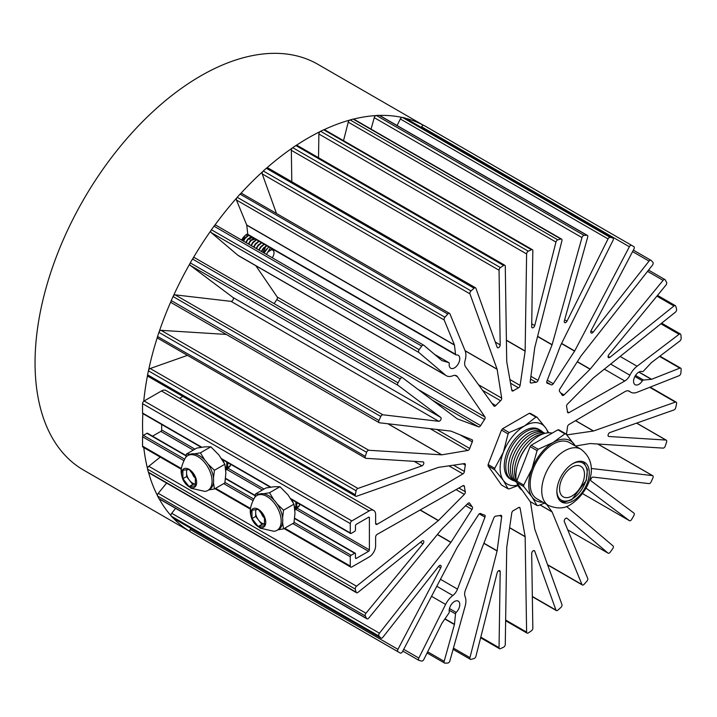 <?xml version="1.0" encoding="UTF-8"?>
<svg xmlns="http://www.w3.org/2000/svg" width="717" height="717" viewBox="0 0 717 717"><rect width="100%" height="100%" fill="white"/><g stroke="black" fill="none" stroke-linecap="round" stroke-linejoin="round"><path stroke-width="1.08" d="M573.062 463.469A22.917 13.229 120 0 0 558.095 483.661A22.917 13.229 120 0 0 561.608 502.017A22.917 13.229 120 0 0 573.062 500.887A22.917 13.229 120 0 0 588.039 480.695A22.917 13.229 120 0 0 584.525 462.331A22.917 13.229 120 0 0 573.062 463.469M542.554 431.939A28.644 16.536 120 0 0 540.376 430.227A28.644 16.536 120 0 0 526.063 431.652A28.644 16.536 120 0 0 507.349 456.89A28.644 16.536 120 0 0 511.741 479.843A28.644 16.536 120 0 0 514.304 480.865M543.423 432.53A28.25 16.312 120 0 0 528.295 433.265A28.25 16.312 120 0 0 509.572 459.104A28.25 16.312 120 0 0 515.245 481.322M544.947 433.337A28.25 16.312 120 0 0 530.374 434.457A28.25 16.312 120 0 0 511.795 459.767A28.25 16.312 120 0 0 516.715 482.245M544.651 433.418A28.25 16.312 120 0 0 532.453 435.658A28.25 16.312 120 0 0 514.528 458.898A28.25 16.312 120 0 0 516.634 481.949M542.384 434.179A28.25 16.312 120 0 0 534.532 436.859A28.25 16.312 120 0 0 516.159 479.601M528.519 444.701A28.25 16.312 120 0 0 518.337 462.34M552.162 433.14A32.462 18.741 120 0 0 538.843 435.909A32.462 18.741 120 0 0 516.733 482.317M516.832 482.631A32.462 18.741 120 0 0 522.209 490.285M553.121 444.155A32.462 18.741 120 0 0 531.915 472.763A32.462 18.741 120 0 0 536.89 498.781L548.46 505.458A32.462 18.741 -60 0 1 543.486 479.44A32.462 18.741 -60 0 1 564.691 450.832A32.462 18.741 -60 0 1 580.922 449.227L569.361 442.55A32.462 18.741 120 0 0 553.121 444.155M540.376 430.227L538.834 429.34A28.644 16.536 120 0 0 524.512 430.756A28.644 16.536 120 0 0 505.799 455.994A28.644 16.536 120 0 0 510.19 478.947L511.741 479.843M547.976 432.826A34.515 19.933 120 0 0 545.646 427.843A34.515 19.933 120 0 0 524.512 425.961A34.515 19.933 120 0 0 503.37 452.257A34.515 19.933 120 0 0 503.37 480.435A34.515 19.933 120 0 0 517.782 485.122M536.997 417.204A39.354 22.72 120 0 0 535.895 417.106L529.298 413.297A39.354 22.72 120 0 1 530.401 413.395L536.997 417.204L545.646 427.843L548.738 432.79M508.075 488.806L503.37 480.435L494.721 469.796A39.354 22.72 120 0 1 494.721 468.335L488.125 464.526A39.354 22.72 120 0 0 488.125 465.987L501.488 484.997L508.075 488.806A39.354 22.72 120 0 0 509.178 488.904L518.015 485.579M494.721 469.796L488.125 465.987M502.581 428.721L509.178 432.53A39.354 22.72 120 0 0 508.075 433.902L501.488 430.092A39.354 22.72 120 0 1 502.581 428.721L529.298 413.297M509.178 432.53L524.512 425.961L535.895 417.106M494.721 468.335L503.37 452.257L508.075 433.902M488.125 464.526L501.488 430.092M575.222 445.929A34.515 19.933 120 0 0 574.263 444.37A34.515 19.933 120 0 0 553.121 442.479A34.515 19.933 120 0 0 531.987 468.775A34.515 19.933 120 0 0 531.987 496.962A34.515 19.933 120 0 0 542.76 502.16M557.916 429.815A39.354 22.72 120 0 1 559.018 429.913L565.991 433.946A39.354 22.72 120 0 0 564.888 433.848L557.916 429.815L531.198 445.248A39.354 22.72 120 0 0 530.096 446.61L516.742 481.044A39.354 22.72 120 0 0 516.742 482.505L530.096 501.515L537.069 505.539A39.354 22.72 120 0 0 538.171 505.637L544.463 503.146M516.742 481.044L523.715 485.068A39.354 22.72 120 0 0 523.715 486.538L516.742 482.505M531.198 445.248L538.171 449.272A39.354 22.72 120 0 0 537.069 450.635L530.096 446.61M538.171 449.272L553.121 442.479L564.888 433.848M523.715 485.068L531.987 468.775L537.069 450.635M537.069 505.539L531.987 496.962L523.715 486.538M565.991 433.946L575.41 446.037L590.073 443.554A1.174 0.681 120 0 1 590.199 443.545L663.1 448.116A2.205 1.273 -60 0 0 665.259 446.073A234.28 135.262 -60 0 0 666.586 442.004A2.205 1.273 -60 0 0 666.272 440.166A2.205 1.273 -60 0 0 665.923 440.068L636.588 423.129M294.732 508.434L296.112 508.541M296.713 508.434L299.114 506.193L299.572 504.087M299.885 504.266A10.137 5.853 60 0 1 299.742 504.678L299.114 506.193M299.374 505.386A10.137 5.853 60 0 1 297.205 507M296.497 507.098A10.137 5.853 60 0 1 294.499 506.802M295.897 501.963L295.736 509.24L294.938 510.128M294.893 510.181L296.506 508.801L296.963 502.581M292.617 501.676L291.407 499.373M254.383 523.213L260.19 528.169L273.876 531.27A20.121 11.615 -120 0 0 277.013 530.347L278.572 529.451A20.121 11.615 -120 0 0 281.656 513.327A20.121 11.615 -120 0 0 268.508 495.59A20.121 11.615 -120 0 0 258.443 494.596L256.892 495.492A20.121 11.615 -120 0 0 254.517 497.75C248.091 509.823 250.52 514.197 251.748 518.651A10.647 6.148 -120 0 0 254.383 523.213A10.647 6.148 -120 0 0 258.228 526.654A10.647 6.148 -120 0 0 265.756 522.308A10.647 6.148 -120 0 0 258.228 509.258A10.647 6.148 -120 0 0 251.685 509.877A10.647 6.148 -120 0 0 251.748 518.651M277.013 530.347A20.121 11.615 -120 0 0 280.096 514.223A20.121 11.615 -120 0 0 266.948 496.487A20.121 11.615 -120 0 0 256.892 495.492M264.456 517.342L258.228 509.384L251.99 510.154L251.99 518.57L258.228 526.529L264.456 525.767L264.456 517.342M256.094 509.644A8.891 5.136 -120 0 0 255.691 510.907L255.691 513.695A8.891 5.136 -120 0 0 258.604 520.183A8.891 5.136 -120 0 0 261.857 523.114A8.891 5.136 -120 0 0 264.456 523.966M261.562 513.65A5.189 2.993 -120 0 0 264.456 517.952M255.691 509.697L255.691 510.907M255.691 513.695L255.691 516.464L261.857 524.351L264.456 524.028M261.857 524.351L258.228 526.529M255.691 516.464L251.99 518.57M294.624 507.591L296.569 506.166M293.217 502.725L291.828 499.615M634.895 376.479L642.369 380.799A1.766 1.022 -60 0 1 643.024 380.198A1.766 1.022 -60 0 1 643.508 380.037L651.377 379.329A1.174 0.681 120 0 0 651.574 379.284L679.841 368.135A2.205 1.273 -60 0 1 680.702 368.144A2.205 1.273 -60 0 1 681.15 369.291A234.28 135.262 -60 0 1 680.881 373.073A2.205 1.273 -60 0 1 679.089 375.717L637.081 392.289A16.159 9.33 -60 0 1 630.79 392.217A16.159 9.33 -60 0 1 629.902 391.581A9.106 5.261 120 0 0 629.409 391.222A9.106 5.261 120 0 0 624.857 391.67A9.106 5.261 120 0 0 624.803 391.706L569.002 424.482A2.205 1.273 120 0 0 567.47 426.938A73.439 42.402 -60 0 1 566.582 433.265A2.205 1.273 120 0 0 566.995 434.699A2.205 1.273 120 0 0 567.55 434.789L593.416 431.025A1.174 0.681 120 0 0 593.551 430.989L675.369 402.112A2.205 1.273 -60 0 1 676.167 402.147A2.205 1.273 -60 0 1 676.579 403.635A234.28 135.262 -60 0 1 675.755 407.623A2.205 1.273 -60 0 1 673.953 409.945L609.916 432.539A2.205 1.273 120 0 0 609.62 432.683A2.205 1.273 120 0 0 608.177 434.627A2.205 1.273 120 0 0 608.518 436.393A2.205 1.273 120 0 0 608.867 436.492L665.923 440.068M530.428 501.703L534.757 529.083A1.174 0.681 120 0 0 534.792 529.218L561.931 604.548A2.205 1.273 -60 0 1 560.873 607.478A234.28 135.262 -60 0 1 557.826 610.176A2.205 1.273 -60 0 1 556.338 610.561A2.205 1.273 -60 0 1 555.962 610.095L534.73 551.131A2.205 1.273 120 0 0 534.353 550.656A2.205 1.273 120 0 0 533.251 550.764A2.205 1.273 120 0 0 531.691 553.497L532.83 628.155A2.205 1.273 -60 0 1 531.431 630.79A234.28 135.262 -60 0 1 528.286 632.932A2.205 1.273 -60 0 1 527.067 633.111A2.205 1.273 -60 0 1 526.61 632.134L525.149 536.746A1.174 0.681 120 0 0 525.14 536.594L520.103 508.156A2.205 1.273 120 0 0 519.673 507.457A2.205 1.273 120 0 0 518.57 507.564A2.205 1.273 120 0 0 518.499 507.609A73.439 42.402 -60 0 1 513.39 510.567A2.205 1.273 120 0 0 511.777 512.96L506.749 547.214A1.174 0.681 120 0 0 506.731 547.385L505.279 644.449A2.205 1.273 -60 0 1 503.594 647.182A234.28 135.262 -60 0 1 500.457 648.67A2.205 1.273 -60 0 1 499.507 648.706A2.205 1.273 -60 0 1 499.05 647.666L500.188 571.682A2.205 1.273 120 0 0 499.731 570.642A2.205 1.273 120 0 0 498.629 570.75A2.205 1.273 120 0 0 497.159 572.82L475.918 656.306A2.205 1.273 -60 0 1 474.062 658.538A234.28 135.262 -60 0 1 471.015 659.362A2.205 1.273 -60 0 1 470.325 659.299A2.205 1.273 -60 0 1 469.949 657.65L497.087 550.988A1.174 0.681 120 0 0 497.123 550.808L501.676 516.733A2.205 1.273 120 0 0 501.246 515.415A2.205 1.273 120 0 0 500.6 515.344A73.439 42.402 -60 0 1 495.797 516.097A2.205 1.273 120 0 0 493.852 517.961L465.53 589.831A9.106 5.261 120 0 0 465.091 596.607A16.159 9.33 -60 0 1 465.145 606.179L449.9 660.832A2.205 1.273 -60 0 1 447.793 663.037A234.28 135.262 -60 0 1 444.943 663.135A2.205 1.273 -60 0 1 444.522 663.028A2.205 1.273 -60 0 1 444.164 661.316L454.426 624.543A1.174 0.681 120 0 0 454.47 624.283L455.528 613.886A1.766 1.022 -60 0 1 456.173 612.426A7.493 4.329 120 0 0 458.226 601.124A7.493 4.329 120 0 0 454.479 601.491A7.493 4.329 120 0 0 449.281 611.807A1.766 1.022 -60 0 1 448.788 613.286L441.977 623.172A1.174 0.681 120 0 0 441.833 623.414L423.819 659.497A2.205 1.273 -60 0 1 421.73 661.056A234.28 135.262 -60 0 1 419.14 660.474A2.205 1.273 -60 0 1 418.943 660.393A2.205 1.273 -60 0 1 418.836 658.054L445.598 604.431A16.159 9.33 -60 0 1 452.821 595.513A9.106 5.261 120 0 0 457.491 589.114L484.97 517.172A2.205 1.273 120 0 0 484.719 515.164A2.205 1.273 120 0 0 484.558 515.093A73.439 42.402 -60 0 1 480.641 513.56A2.205 1.273 120 0 0 478.589 514.672L457.285 547.25A1.174 0.681 120 0 0 457.186 547.421L402.506 651.628A2.205 1.273 -60 0 1 400.238 653.044A234.28 135.262 -60 0 1 399.36 652.542A234.28 135.262 -60 0 1 398.016 651.744A2.205 1.273 -60 0 1 397.953 649.342L440.749 567.774A2.205 1.273 120 0 0 440.677 565.372A2.205 1.273 120 0 0 439.575 565.48A2.205 1.273 120 0 0 438.777 566.197L382.851 637.288A2.205 1.273 -60 0 1 380.951 638.112A2.205 1.273 -60 0 1 380.781 637.987A234.28 135.262 -60 0 1 378.97 636.051A2.205 1.273 -60 0 1 379.445 633.21L450.894 542.393A1.174 0.681 120 0 0 451.002 542.24L472.001 509.411A2.205 1.273 120 0 0 472.297 506.892A73.439 42.402 -60 0 1 469.743 503.253A2.205 1.273 120 0 0 469.456 502.976A2.205 1.273 120 0 0 467.834 503.486L441.806 529.155A1.174 0.681 120 0 0 441.681 529.289L368.789 618.036A2.205 1.273 -60 0 1 366.925 618.807A2.205 1.273 -60 0 1 366.62 618.484A234.28 135.262 -60 0 1 365.294 615.948A2.205 1.273 -60 0 1 365.957 613.25L423.021 543.791A2.205 1.273 120 0 0 423.362 540.743A2.205 1.273 120 0 0 422.268 540.851A2.205 1.273 120 0 0 421.963 541.057L357.926 592.403A2.205 1.273 -60 0 1 356.528 592.717A2.205 1.273 -60 0 1 356.125 592.161A234.28 135.262 -60 0 1 355.309 589.123A2.205 1.273 -60 0 1 356.519 586.201L438.338 520.605A1.174 0.681 120 0 0 438.463 520.479L464.329 494.38A2.205 1.273 120 0 0 465.306 491.737A73.439 42.402 -60 0 1 464.419 486.44A2.205 1.273 120 0 0 463.971 485.642A2.205 1.273 120 0 0 462.886 485.75L377.196 534.353A2.205 1.273 120 0 0 375.618 537.06L375.618 545.798A9.106 5.261 -60 0 1 369.183 556.957L351.841 566.968A2.205 1.273 -60 0 1 350.738 567.075A2.205 1.273 -60 0 1 350.281 566.063L350.281 556.715A1.174 0.681 -60 0 1 351.106 555.272L354.637 553.237A1.174 0.681 -60 0 1 355.229 553.174A1.174 0.681 -60 0 1 355.471 553.712L355.471 557.916A1.174 0.681 120 0 0 355.713 558.453A1.174 0.681 120 0 0 356.304 558.391L368.556 551.319A1.174 0.681 120 0 0 369.389 549.876L369.389 517.737A1.174 0.681 120 0 0 369.147 517.199A1.174 0.681 120 0 0 368.556 517.253L356.304 524.333A1.174 0.681 120 0 0 355.471 525.767L355.471 529.971A1.174 0.681 -60 0 1 354.637 531.405L351.106 533.448A1.174 0.681 -60 0 1 350.523 533.502A1.174 0.681 -60 0 1 350.281 532.964L350.281 523.607A2.205 1.273 -60 0 1 351.841 520.909L369.183 510.898A9.106 5.261 -60 0 1 373.736 510.45A9.106 5.261 -60 0 1 375.618 514.618L375.618 523.356A2.205 1.273 120 0 0 376.075 524.36A2.205 1.273 120 0 0 377.196 524.244L462.886 473.91A2.205 1.273 120 0 0 464.419 471.445A73.439 42.402 -60 0 1 465.306 465.127A2.205 1.273 120 0 0 464.885 463.693A2.205 1.273 120 0 0 464.329 463.603L438.463 467.367A1.174 0.681 120 0 0 438.338 467.403L356.519 496.272A2.205 1.273 -60 0 1 355.713 496.245A2.205 1.273 -60 0 1 355.309 494.757A234.28 135.262 -60 0 1 356.125 490.76A2.205 1.273 -60 0 1 357.631 488.582A2.205 1.273 -60 0 1 357.926 488.447L421.963 465.844A2.205 1.273 120 0 0 423.639 463.962A2.205 1.273 120 0 0 423.362 461.999A2.205 1.273 120 0 0 423.021 461.9L365.957 458.315A2.205 1.273 -60 0 1 365.616 458.217A2.205 1.273 -60 0 1 365.294 456.388A234.28 135.262 -60 0 1 366.62 452.319A2.205 1.273 -60 0 1 368.027 450.482A2.205 1.273 -60 0 1 368.789 450.267L441.681 454.838A1.174 0.681 120 0 0 441.806 454.838L467.834 450.446A2.205 1.273 120 0 0 469.743 448.475A73.439 42.402 -60 0 1 472.297 441.887A2.205 1.273 120 0 0 472.091 439.763A2.205 1.273 120 0 0 472.001 439.718L451.002 431.132A1.174 0.681 120 0 0 450.894 431.105L379.445 422.779A2.205 1.273 -60 0 1 379.15 422.689A2.205 1.273 -60 0 1 378.97 420.494A234.28 135.262 -60 0 1 380.781 416.469A2.205 1.273 -60 0 1 382.044 414.991A2.205 1.273 -60 0 1 382.851 414.784L438.777 421.3A2.205 1.273 120 0 0 440.767 419.759A2.205 1.273 120 0 0 440.749 417.428L397.953 385.289A2.205 1.273 -60 0 1 398.016 382.815A234.28 135.262 -60 0 1 400.238 378.952A2.205 1.273 -60 0 1 401.332 377.805A2.205 1.273 -60 0 1 402.434 377.698A2.205 1.273 -60 0 1 402.506 377.742L457.186 418.809A1.174 0.681 120 0 0 457.231 418.836A1.174 0.681 120 0 0 457.285 418.862L478.589 426.839A2.205 1.273 120 0 0 480.641 425.593A73.439 42.402 -60 0 1 484.558 419.535A2.205 1.273 120 0 0 484.97 416.98L457.491 376.757A9.106 5.261 120 0 0 456.442 375.771A9.106 5.261 120 0 0 452.821 375.762A16.159 9.33 -60 0 1 446.395 375.744A16.159 9.33 -60 0 1 445.598 375.179L418.836 352.468A2.205 1.273 -60 0 1 419.14 349.69A234.28 135.262 -60 0 1 421.73 346.114A2.205 1.273 -60 0 1 422.609 345.298A2.205 1.273 -60 0 1 423.711 345.191A2.205 1.273 -60 0 1 423.819 345.262L441.833 360.552A1.174 0.681 120 0 0 441.887 360.588A1.174 0.681 120 0 0 441.977 360.624L448.788 362.641A1.766 1.022 -60 0 1 448.923 362.694A1.766 1.022 -60 0 1 449.281 363.555A7.493 4.329 120 0 0 450.733 368.242A7.493 4.329 120 0 0 458.226 363.913A7.493 4.329 120 0 0 458.226 355.265A7.493 4.329 120 0 0 456.173 354.978A1.766 1.022 -60 0 1 455.878 354.897A1.766 1.022 -60 0 1 455.528 354.261L454.47 345.083A1.174 0.681 120 0 0 454.426 344.886L444.164 319.952A2.205 1.273 -60 0 1 444.943 317.237A234.28 135.262 -60 0 1 447.793 314.037A2.205 1.273 -60 0 1 448.448 313.499A2.205 1.273 -60 0 1 449.55 313.392A2.205 1.273 -60 0 1 449.9 313.813L465.145 350.864A16.159 9.33 -60 0 1 465.091 360.499A9.106 5.261 120 0 0 465.53 366.763L493.852 405.93A2.205 1.273 120 0 0 494.094 406.154A2.205 1.273 120 0 0 495.797 405.553A73.439 42.402 -60 0 1 500.6 400.758A2.205 1.273 120 0 0 501.676 398.123L497.123 369.309A1.174 0.681 120 0 0 497.087 369.174L469.949 293.836A2.205 1.273 -60 0 1 471.015 290.905A234.28 135.262 -60 0 1 474.062 288.216A2.205 1.273 -60 0 1 474.448 287.929A2.205 1.273 -60 0 1 475.55 287.822A2.205 1.273 -60 0 1 475.918 288.297L497.159 347.261A2.205 1.273 120 0 0 497.526 347.736A2.205 1.273 120 0 0 499.238 347.127A2.205 1.273 120 0 0 500.188 344.895L499.05 270.228A2.205 1.273 -60 0 1 500.457 267.602A234.28 135.262 -60 0 1 503.594 265.46A2.205 1.273 -60 0 1 503.719 265.38A2.205 1.273 -60 0 1 504.822 265.272A2.205 1.273 -60 0 1 505.279 266.249L506.731 361.646A1.174 0.681 120 0 0 506.749 361.789L511.777 390.236A2.205 1.273 120 0 0 512.207 390.935A2.205 1.273 120 0 0 513.39 390.774A73.439 42.402 -60 0 1 515.944 389.232A73.439 42.402 -60 0 1 518.499 387.825A2.205 1.273 120 0 0 518.57 387.78A2.205 1.273 120 0 0 520.103 385.432L525.14 351.169A1.174 0.681 120 0 0 525.149 351.007L526.61 253.935A2.205 1.273 -60 0 1 528.16 251.273A2.205 1.273 -60 0 1 528.286 251.201A234.28 135.262 -60 0 1 531.431 249.713A2.205 1.273 -60 0 1 532.381 249.686A2.205 1.273 -60 0 1 532.83 250.726L531.691 326.701A2.205 1.273 120 0 0 532.148 327.75A2.205 1.273 120 0 0 534.73 325.572L555.962 242.077A2.205 1.273 -60 0 1 557.441 240.016A2.205 1.273 -60 0 1 557.826 239.854A234.28 135.262 -60 0 1 560.873 239.03A2.205 1.273 -60 0 1 561.563 239.093A2.205 1.273 -60 0 1 561.931 240.733L534.792 347.404A1.174 0.681 120 0 0 534.757 347.575L530.204 381.65A2.205 1.273 120 0 0 530.643 382.968A2.205 1.273 120 0 0 531.279 383.048A73.439 42.402 -60 0 1 536.083 382.295A2.205 1.273 120 0 0 536.683 382.089A2.205 1.273 120 0 0 538.028 380.422L552.045 344.859A1.174 0.681 120 0 0 552.108 344.68L581.971 237.587A2.205 1.273 -60 0 1 583.432 235.597A2.205 1.273 -60 0 1 584.077 235.382A234.28 135.262 -60 0 1 586.927 235.275A2.205 1.273 -60 0 1 587.357 235.382A2.205 1.273 -60 0 1 587.707 237.094L564.333 320.92A2.205 1.273 120 0 0 564.682 322.632A2.205 1.273 120 0 0 566.995 321.162L608.052 238.913A2.205 1.273 -60 0 1 609.262 237.542A2.205 1.273 -60 0 1 610.14 237.354A234.28 135.262 -60 0 1 612.73 237.945A2.205 1.273 -60 0 1 612.927 238.017A2.205 1.273 -60 0 1 613.035 240.365L560.586 345.442A1.174 0.681 120 0 0 560.506 345.621L546.91 381.22A2.205 1.273 120 0 0 547.161 383.228A2.205 1.273 120 0 0 547.322 383.299A73.439 42.402 -60 0 1 551.239 384.832A2.205 1.273 120 0 0 552.296 384.697A2.205 1.273 120 0 0 553.291 383.72L574.595 351.133A1.174 0.681 120 0 0 574.693 350.963L629.374 246.756A2.205 1.273 -60 0 1 630.557 245.465A2.205 1.273 -60 0 1 631.65 245.348A234.28 135.262 -60 0 1 632.528 245.85A234.28 135.262 -60 0 1 633.873 246.648A2.205 1.273 -60 0 1 633.936 249.05L591.131 330.609A2.205 1.273 120 0 0 591.202 333.02A2.205 1.273 120 0 0 593.111 332.195L649.028 261.105A2.205 1.273 -60 0 1 649.835 260.388A2.205 1.273 -60 0 1 650.937 260.28A2.205 1.273 -60 0 1 651.099 260.405A234.28 135.262 -60 0 1 652.918 262.332A2.205 1.273 -60 0 1 652.434 265.173L580.985 355.99A1.174 0.681 120 0 0 580.878 356.152L559.878 388.981A2.205 1.273 120 0 0 559.583 391.5A73.439 42.402 -60 0 1 562.137 395.13A2.205 1.273 120 0 0 562.424 395.417A2.205 1.273 120 0 0 563.526 395.309A2.205 1.273 120 0 0 564.046 394.906L590.073 369.237A1.174 0.681 120 0 0 590.199 369.094L663.1 280.347A2.205 1.273 -60 0 1 663.852 279.684A2.205 1.273 -60 0 1 664.955 279.576A2.205 1.273 -60 0 1 665.259 279.899A234.28 135.262 -60 0 1 666.586 282.435A2.205 1.273 -60 0 1 665.923 285.133L608.867 354.601A2.205 1.273 120 0 0 608.518 357.649A2.205 1.273 120 0 0 609.916 357.335L673.953 305.989A2.205 1.273 -60 0 1 674.258 305.783A2.205 1.273 -60 0 1 675.36 305.675A2.205 1.273 -60 0 1 675.755 306.231A234.28 135.262 -60 0 1 676.579 309.269A2.205 1.273 -60 0 1 675.369 312.191L593.551 377.787A1.174 0.681 120 0 0 593.416 377.904L567.55 404.003A2.205 1.273 120 0 0 566.582 406.656A73.439 42.402 -60 0 1 567.47 411.952A2.205 1.273 120 0 0 567.909 412.741A2.205 1.273 120 0 0 569.002 412.642L624.803 380.987A9.106 5.261 120 0 0 629.902 375.215A16.159 9.33 -60 0 1 637.081 366.226L679.089 334.292A2.205 1.273 -60 0 1 679.331 334.122A2.205 1.273 -60 0 1 680.433 334.014A2.205 1.273 -60 0 1 680.881 334.857A234.28 135.262 -60 0 1 681.15 338.334A2.205 1.273 -60 0 1 679.841 341.005L651.574 362.497A1.174 0.681 120 0 0 651.377 362.668L643.508 371.056A1.766 1.022 -60 0 1 642.369 371.612A7.493 4.329 120 0 0 638.865 372.105A7.493 4.329 120 0 0 633.971 378.71A7.493 4.329 120 0 0 635.128 384.706A7.493 4.329 120 0 0 638.865 384.339A7.493 4.329 120 0 0 642.369 380.799M402.354 377.653L194.782 257.815A2.205 1.273 120 0 0 194.701 257.762A2.205 1.273 120 0 0 193.599 257.869A2.205 1.273 120 0 0 192.506 259.025A234.28 135.262 120 0 0 190.283 262.888A2.205 1.273 120 0 0 190.22 265.362L233.025 297.501L440.749 417.428M438.777 421.3L231.044 301.364L175.127 294.857A2.205 1.273 120 0 0 174.321 295.063A2.205 1.273 120 0 0 173.057 296.542A234.28 135.262 120 0 0 171.238 300.566A2.205 1.273 120 0 0 171.426 302.753L379.15 422.689M226.285 334.427L161.056 330.34A2.205 1.273 120 0 0 160.303 330.546A2.205 1.273 120 0 0 158.896 332.392A234.28 135.262 120 0 0 157.57 336.461A2.205 1.273 120 0 0 157.883 338.29L365.616 458.217M187.46 355.363L150.203 368.511A2.205 1.273 120 0 0 149.898 368.655A2.205 1.273 120 0 0 148.401 370.832A234.28 135.262 120 0 0 147.577 374.821A2.205 1.273 120 0 0 147.989 376.317L355.713 496.245M566.538 506.453L613.035 545.915A2.205 1.273 -60 0 1 612.73 548.684A234.28 135.262 -60 0 1 610.14 552.26A2.205 1.273 -60 0 1 608.159 553.192A2.205 1.273 -60 0 1 608.052 553.121L566.995 518.274A2.205 1.273 120 0 0 566.887 518.203A2.205 1.273 120 0 0 565.785 518.31A2.205 1.273 120 0 0 564.333 521.591L587.707 578.422A2.205 1.273 -60 0 1 586.927 581.137A234.28 135.262 -60 0 1 584.077 584.337A2.205 1.273 -60 0 1 582.329 584.982A2.205 1.273 -60 0 1 581.971 584.552L552.108 511.947A1.174 0.681 120 0 0 552.045 511.839L546.686 504.436M591.193 468.47L652.434 475.604A2.205 1.273 -60 0 1 652.73 475.703A2.205 1.273 -60 0 1 652.918 477.889A234.28 135.262 -60 0 1 651.099 481.914A2.205 1.273 -60 0 1 649.028 483.608L593.111 477.092A2.205 1.273 120 0 0 592.305 477.298A2.205 1.273 120 0 0 590.889 479.171A2.205 1.273 120 0 0 591.131 480.955L633.936 513.103A2.205 1.273 -60 0 1 633.873 515.577A234.28 135.262 -60 0 1 631.65 519.44A2.205 1.273 -60 0 1 629.454 520.694A2.205 1.273 -60 0 1 629.374 520.65L586.022 488.089M632.528 245.85L424.796 125.914A234.28 135.262 120 0 0 423.917 125.421A2.205 1.273 120 0 0 422.824 125.529A2.205 1.273 120 0 0 421.65 126.828L421.345 127.411M405.365 118.224A2.205 1.273 120 0 0 405.204 118.09A2.205 1.273 120 0 0 405.006 118.009A234.28 135.262 120 0 0 402.416 117.418A2.205 1.273 120 0 0 401.538 117.615A2.205 1.273 120 0 0 400.328 118.977L397.066 125.52M587.357 235.382L379.634 115.455A2.205 1.273 120 0 0 379.203 115.347A234.28 135.262 120 0 0 376.344 115.455A2.205 1.273 120 0 0 375.699 115.661A2.205 1.273 120 0 0 374.247 117.66L371.056 129.105M561.563 239.093L353.831 119.165A2.205 1.273 120 0 0 353.14 119.094A234.28 135.262 120 0 0 350.093 119.918A2.205 1.273 120 0 0 349.708 120.089A2.205 1.273 120 0 0 348.238 122.15L343.533 140.657M532.381 249.686L324.649 129.759A2.205 1.273 120 0 0 323.699 129.786A234.28 135.262 120 0 0 320.562 131.274A2.205 1.273 120 0 0 320.436 131.336A2.205 1.273 120 0 0 318.877 134.007L318.527 157.713M504.822 265.272L297.089 145.345A2.205 1.273 120 0 0 295.996 145.452A2.205 1.273 120 0 0 295.87 145.533A234.28 135.262 120 0 0 292.724 147.666A2.205 1.273 120 0 0 291.326 150.301L291.801 181.742M475.55 287.822L267.817 167.895A2.205 1.273 120 0 0 266.715 168.002A2.205 1.273 120 0 0 266.33 168.28A234.28 135.262 120 0 0 263.282 170.978A2.205 1.273 120 0 0 262.225 173.908L276.475 213.469M449.55 313.392L241.817 193.465A2.205 1.273 120 0 0 240.724 193.572A2.205 1.273 120 0 0 240.07 194.11A234.28 135.262 120 0 0 237.219 197.309A2.205 1.273 120 0 0 236.44 200.025L246.693 224.959L454.426 344.886M423.586 345.128L216.095 225.335A2.205 1.273 120 0 0 215.978 225.255A2.205 1.273 120 0 0 214.885 225.362A2.205 1.273 120 0 0 214.007 226.187A234.28 135.262 120 0 0 211.416 229.763A2.205 1.273 120 0 0 211.103 232.532L237.874 255.252L445.598 375.179M248.288 235.024A1.766 1.022 -60 0 1 248.154 234.97A1.766 1.022 -60 0 1 247.795 234.334L246.747 225.156A1.174 0.681 120 0 0 246.693 224.959M190.794 528.33L190.22 529.415A2.205 1.273 120 0 0 190.283 531.817A234.28 135.262 120 0 0 191.627 532.614L399.36 652.542M175.602 508.353L171.721 513.282A2.205 1.273 120 0 0 171.238 516.123A234.28 135.262 120 0 0 173.057 518.05A2.205 1.273 120 0 0 173.218 518.185A2.205 1.273 120 0 0 173.415 518.257M166.64 483.088L158.233 493.323A2.205 1.273 120 0 0 157.57 496.021A234.28 135.262 120 0 0 158.896 498.557A2.205 1.273 120 0 0 159.201 498.88A234.28 135.262 120 0 0 171.022 515.693M160.241 457.096L148.786 466.274A2.205 1.273 120 0 0 147.577 469.187A234.28 135.262 120 0 0 148.401 472.234A2.205 1.273 120 0 0 148.795 472.79L356.528 592.717M186.133 455.546L147.505 433.247A1.174 0.681 120 0 0 146.913 433.301L143.382 435.344A1.174 0.681 120 0 0 142.549 436.778L142.549 446.135A2.205 1.273 120 0 0 143.006 447.148L181.338 469.276M152.551 436.16L160.832 431.383A1.174 0.681 120 0 0 161.666 429.949L161.666 424.464M373.736 510.45L166.012 390.514A9.106 5.261 -60 0 0 161.45 390.971L144.108 400.982A2.205 1.273 120 0 0 142.549 403.68L142.549 413.037A1.174 0.681 120 0 0 142.791 413.575L201.208 447.3M179.6 398.365L182.853 396.447M231.044 301.364A2.205 1.273 120 0 0 233.043 299.831A2.205 1.273 120 0 0 233.025 297.501M484.558 419.535L276.834 299.607A73.439 42.402 120 0 0 274.163 303.641M276.834 299.607A2.205 1.273 120 0 0 277.246 297.044L255.852 265.729M446.395 375.744L238.671 255.817A16.159 9.33 -60 0 1 237.874 255.252M449.46 608.545L456.173 612.426M263.435 493.744L269.52 492.74L273.939 499.973M277.201 504.033L283.538 510.181L282.597 517.817M282.597 522.442L283.538 528.877L277.936 529.818M255.001 497.105L255.494 493.995L259.563 494.076M283.538 528.877L293.979 522.854L294.992 512.924L293.979 504.159L287.983 494.847L279.962 486.718L273.957 486.753L265.935 487.963L255.494 493.995M293.979 504.159L283.538 510.181M279.962 486.718L269.52 492.74M572.032 467.188A17.629 10.172 -60 0 1 580.842 466.31A17.629 10.172 -60 0 1 583.539 480.435A17.629 10.172 -60 0 1 572.032 495.967A17.629 10.172 -60 0 1 563.212 496.836A17.629 10.172 -60 0 1 560.515 482.72A17.629 10.172 -60 0 1 572.032 467.188M225.613 468.533L226.993 468.631M227.603 468.533L230.005 466.292L230.453 464.186M230.775 464.365A10.137 5.853 60 0 1 230.623 464.768L230.005 466.292M230.265 465.485A10.137 5.853 60 0 1 228.087 467.09M227.379 467.197A10.137 5.853 60 0 1 225.389 466.901M227.845 462.68L227.388 468.9L225.819 470.227M225.783 470.253L226.626 469.339L226.787 462.062M223.507 461.775L222.297 459.472M185.273 483.312L191.081 488.268L204.757 491.369A20.121 11.615 -120 0 0 207.894 490.446L209.454 489.55A20.121 11.615 -120 0 0 212.537 473.417A20.121 11.615 -120 0 0 199.398 455.689A20.121 11.615 -120 0 0 189.333 454.695L187.773 455.591A20.121 11.615 -120 0 0 185.407 457.849C178.972 469.922 181.41 474.296 182.638 478.75A10.647 6.148 -120 0 0 185.273 483.312A10.647 6.148 -120 0 0 189.109 486.753A10.647 6.148 -120 0 0 196.646 482.407A10.647 6.148 -120 0 0 189.109 469.357A10.647 6.148 -120 0 0 182.566 469.976A10.647 6.148 -120 0 0 182.638 478.75M207.894 490.446A20.121 11.615 -120 0 0 210.986 474.322A20.121 11.615 -120 0 0 197.838 456.586A20.121 11.615 -120 0 0 187.773 455.591M195.347 477.441L189.109 469.483L182.88 470.244L182.88 478.669L189.109 486.628L195.347 485.857L195.347 477.441M186.976 469.743A8.891 5.136 -120 0 0 186.581 470.997L186.581 473.785A8.891 5.136 -120 0 0 189.485 480.282A8.891 5.136 -120 0 0 192.748 483.213A8.891 5.136 -120 0 0 195.347 484.065M192.452 473.749A5.189 2.993 -120 0 0 195.347 478.051M186.581 469.796L186.581 470.997M186.581 473.785L186.581 476.563L192.748 484.45L195.347 484.127M192.748 484.45L189.109 486.628M186.581 476.563L182.88 478.669M225.505 467.681L227.459 466.265M224.098 462.823L222.709 459.714M241.674 240.087A9.178 5.297 -60 0 1 246.756 234.334A9.178 5.297 -60 0 1 247.741 233.85M423.532 125.323L317.855 64.306A234.28 135.262 120 0 0 200.715 75.912A234.28 135.262 120 0 0 47.663 282.364A234.28 135.262 120 0 0 83.575 470.092L190.023 531.548M320.024 131.641A234.28 135.262 120 0 0 308.211 137.969A234.28 135.262 120 0 0 296.399 145.282M292.276 148.06A234.28 135.262 120 0 0 266.796 167.957M262.798 171.524A234.28 135.262 120 0 0 240.652 193.617M236.789 197.901A234.28 135.262 120 0 0 214.473 225.667M211.004 230.498A234.28 135.262 120 0 0 192.954 258.416M190.014 263.48A234.28 135.262 120 0 0 173.38 295.969M171.022 301.257A234.28 135.262 120 0 0 159.201 331.702M157.444 337.053A234.28 135.262 120 0 0 148.589 370.232M147.532 375.466A234.28 135.262 120 0 0 143.75 401.233M142.835 413.592A234.28 135.262 120 0 0 142.835 435.9M143.794 447.605A234.28 135.262 120 0 0 147.532 468.595M148.589 472.611A234.28 135.262 120 0 0 157.444 495.572M173.433 518.31A234.28 135.262 120 0 0 190.014 531.53M423.478 125.323A234.28 135.262 120 0 0 405.508 118.269M401.995 117.427A234.28 135.262 120 0 0 379.589 115.428M375.833 115.589A234.28 135.262 120 0 0 353.624 119.085M349.636 120.133A234.28 135.262 120 0 0 324.156 129.66M194.325 453.843L200.41 452.839L204.829 460.072M208.091 464.132L214.428 470.28L213.478 477.916M213.487 482.541L214.428 488.976L208.817 489.917M185.882 457.204L186.384 454.094L190.453 454.175M214.428 488.976L224.869 482.953L225.882 473.014L224.869 464.257L218.873 454.945L210.843 446.808L204.847 446.852L196.825 448.062L186.384 454.094M224.869 464.257L214.428 470.28M210.843 446.808L200.41 452.839M266.5 254.418A5.844 3.37 -60 0 1 266.599 254.203A5.844 3.37 -60 0 1 269.377 250.753A5.844 3.37 -60 0 1 273.464 250.735A5.844 3.37 -60 0 1 274.019 252.796A5.844 3.37 -60 0 1 272.245 257.744M269.377 250.753C271.268 249.256 272.612 249.077 273.428 250.224L274.019 252.384M265.505 246.899L263.354 252.608M265.218 247.033L263.031 252.42M244.757 235.839L242.579 240.616M244.363 236.234L242.256 240.428M270.605 247.499L266.599 254.203L267.665 252.151L271.68 249.552M263.919 252.931L266.5 249.023M261.32 251.434L263.784 247.625M258.729 249.937L261.194 246.128M256.13 248.432L258.595 244.622M253.531 246.935L255.996 243.126M250.941 245.438L253.406 241.629M251.129 240.32L254.257 239.415M248.342 243.941L250.807 240.132M248.53 238.815L251.667 237.919M245.743 242.436L248.207 238.627M249.713 237.677L251.335 237.73M243.144 240.939L245.608 237.13M246.074 234.764L246.693 235.275M269.556 246.899A8.228 4.75 120 0 0 268.337 247.419L269.467 246.845M261.714 251.658L263.247 248.889L267.199 245.528M261.391 251.479L262.924 248.7L266.867 245.339M259.124 250.161L260.656 247.392L264.6 244.031M258.792 249.973L260.334 247.204L264.277 243.843M256.525 248.665L258.057 245.895L262.001 242.534M256.202 248.476L257.735 245.707L261.678 242.346M253.926 247.168L255.458 244.389L259.411 241.037M253.603 246.98L255.135 244.201L259.079 240.849M251.335 245.662L252.868 242.893L256.811 239.532M251.004 245.474L252.536 242.704L256.489 239.344M248.736 244.165L250.269 241.396L254.212 238.035M248.414 243.977L249.946 241.208L253.89 237.847M246.137 242.669L247.67 239.899L251.613 236.538M245.814 242.48L247.347 239.711L251.291 236.35M243.538 241.172L245.071 238.394L249.023 235.033M243.215 240.984L244.748 238.205L248.691 234.853M250.332 236.225L250.35 236.807M250.278 237.793L249.848 239.586M268.337 247.419L264.026 252.993M635.513 375.421L643.508 380.037M175.127 294.857L382.851 414.784M161.056 330.34L368.789 450.267M150.203 368.511L357.926 488.447M608.258 436.142L608.867 436.492M631.65 245.348L423.917 125.421M551.239 384.832L546.704 382.215M610.14 237.354L402.416 117.418M584.077 235.382L376.344 115.455M536.083 382.295L530.544 379.096M557.826 239.854L350.093 119.918M528.286 251.201L320.562 131.274M518.499 387.825L510.54 383.228M246.747 225.156L454.47 345.083M639.008 372.033L651.574 379.284M638.865 372.105L651.377 379.329M478.589 426.839L432.288 400.104M397.953 385.289L190.22 265.362M388.022 423.783L441.806 454.838M467.834 450.446L430.146 428.685M441.681 454.838L387.852 423.765M421.963 465.844L414.166 461.345M375.618 523.338L377.196 524.244M462.886 473.91L448.923 465.844M161.45 390.971L369.183 510.898M144.108 400.982L351.841 520.909M142.549 413.037L201.764 447.22M221.58 458.665L270.874 487.121M290.69 498.566L350.281 532.964M350.281 523.607L142.549 403.68M161.666 429.949L194.934 449.156M225.353 466.722L225.945 467.054M228.158 468.335L264.044 489.057M294.472 506.623L295.054 506.964M297.268 508.236L369.389 549.876M369.389 517.737L368.556 517.253M355.471 557.916L356.304 558.391M368.556 551.319L295.996 509.42M262.386 490.016L226.886 469.518M193.276 450.115L160.832 431.383M142.549 446.135L181.41 468.568M215.593 488.304L250.52 508.47M284.703 528.205L350.281 566.063M350.281 556.715L292.805 523.527M252.922 500.502L223.695 483.625M183.803 460.601L142.549 436.778M420.225 509.948L438.463 520.479M464.329 494.38L456.066 489.612M148.786 466.274L356.519 586.201M438.338 520.605L420.054 510.047M158.233 493.323L365.957 613.25M423.021 543.791L420.431 542.294M437.469 534.425L451.002 542.24M472.001 509.411L465.584 505.7M171.721 513.282L379.445 633.21M450.894 542.393L437.343 534.577M190.22 529.415L397.953 649.342M440.749 567.774L438.535 566.502M440.471 579.282L457.491 589.114M484.97 517.172L479.288 513.892M431.535 596.311L445.598 604.431M452.821 595.513L436.805 586.264M403.716 649.324L418.836 658.054M427.664 651.789L444.164 661.316M454.426 624.543L444.845 619.013M483.912 543.19L497.123 550.808M501.676 516.733L499.615 515.541M453.449 648.123L469.949 657.65M497.087 550.988L483.85 543.343M480.793 637.126L499.05 647.666M500.188 571.682L498.602 570.768M509.617 527.64L525.14 536.594M520.103 508.156L518.857 507.43M505.646 620.035L526.61 632.134M525.149 536.746L509.599 527.766M532.346 596.454L555.962 610.095M534.73 551.131L533.762 550.566M540.071 504.929L552.045 511.839M547.573 564.691L581.971 584.552M552.108 511.947L540 504.956M567.721 529.827L608.052 553.121M629.454 520.694L582.527 493.61L629.374 520.65M652.434 475.604L597.718 444.02M575.581 420.619L593.551 430.989M675.369 402.112L649.71 387.305M593.416 431.025L575.482 420.673M566.636 434.26L567.55 434.789M629.902 391.581L628.845 390.971M679.841 368.135L659.559 356.421M620.16 356.457L637.081 366.226M679.089 334.292L660.904 323.788M610.633 364.093L629.902 375.215M624.803 380.987L604.306 369.156M567.443 411.746L569.002 412.642M608.088 356.277L609.916 357.335M673.953 305.989L656.889 296.13M577.346 361.673L590.199 369.094M663.1 280.347L647.559 271.376M590.073 369.237L577.248 361.825M560.739 392.997L564.046 394.906M590.969 330.958L593.111 332.195M649.028 261.105L632.591 251.613M561.599 343.407L574.693 350.963M629.374 246.756L421.65 126.828M574.595 351.133L561.51 343.577M547.277 380.243L553.291 383.72M564.646 319.8L566.995 321.162M608.052 238.913L400.328 118.977M537.616 336.318L552.108 344.68M581.971 237.587L374.247 117.66M552.045 344.859L537.571 336.506M530.921 376.317L538.028 380.422M531.736 323.851L534.73 325.572M555.962 242.077L348.238 122.15M506.408 340.181L525.149 351.007M526.61 253.935L318.877 134.007M525.14 351.169L506.408 340.36M509.886 379.526L520.103 385.432M495.286 342.063L500.188 344.895M499.05 270.228L291.326 150.301M465.073 350.685L497.087 369.174M469.949 293.836L262.225 173.908M497.123 369.309L465.136 350.837M478.553 384.769L501.676 398.123M444.164 319.952L236.44 200.025M418.836 352.468L211.103 232.532M457.491 376.757L455.062 375.358M277.246 297.044L484.97 416.98M418.262 389.573L480.641 425.593M192.506 259.025L400.238 378.952M398.016 382.815L190.283 262.888M173.057 296.542L380.781 416.469M378.97 420.494L171.238 300.566M472.297 441.887L460.135 434.861M436.814 429.465L469.743 448.475M158.896 332.392L366.62 452.319M365.294 456.388L157.57 336.461M148.401 370.832L356.125 490.76M355.309 494.757L147.577 374.821M465.306 465.127L463.003 463.791M453.547 465.172L464.419 471.445M351.106 555.272L294.069 522.343M253.71 499.041L224.959 482.442M184.601 459.14L143.382 435.344M464.419 486.44L463.065 485.66M458.871 488.026L465.306 491.737M147.577 469.187L355.309 589.123M356.125 592.161L148.401 472.234M157.57 496.021L365.294 615.948M366.62 618.484L158.896 498.557M469.743 503.253L469.07 502.868M467.305 504.006L472.297 506.892M171.238 516.123L378.97 636.051M380.781 637.987L173.057 518.05M190.283 531.817L398.016 651.744M444.979 618.807L454.47 624.283M405.006 118.009L612.73 237.945M379.203 115.347L586.927 235.275M530.248 382.457L531.279 383.048M353.14 119.094L560.873 239.03M323.699 129.786L531.431 249.713M511.705 389.806L513.39 390.774M295.87 145.533L503.594 265.46M500.457 267.602L292.724 147.666M266.33 168.28L474.062 288.216M471.015 290.905L263.282 170.978M500.6 400.758L482.595 390.362M491.987 403.348L495.797 405.553M240.07 194.11L447.793 314.037M444.943 317.237L237.219 197.309M214.007 226.187L421.73 346.114M419.14 349.69L211.416 229.763M354.637 553.237L294.633 518.588M255.189 495.814L225.514 478.687M186.079 455.913L146.913 433.301M449.192 610.23L455.528 613.886M434.735 354.53L448.788 362.641M247.795 234.334L455.528 354.261M572.542 463.782A21.447 12.377 -60 0 1 587.187 473.112A21.447 12.377 -60 0 1 572.032 499.086A21.447 12.377 -60 0 1 556.876 490.912M548.46 505.458C557.243 509.043 564.673 508.712 570.75 504.445C587.707 493.762 601.805 464.921 580.922 449.227M297.161 503.522L296.946 502.303M194.701 257.762L402.434 377.698M661.657 323.179L680.433 334.014M657.516 295.368L675.36 305.675M648.553 270.112L664.955 279.576M633.362 250.134L650.937 260.28M215.978 225.255L423.711 345.191M628.442 390.864L630.79 392.217M221.992 459.301L270.327 487.202M291.111 499.202L350.523 533.502M214.948 488.68L250.448 509.178M284.057 528.581L350.738 567.075M159.201 498.88L366.925 618.807M173.218 518.185L380.951 638.112M402.802 651.072L418.943 660.393M427.081 652.963L444.522 663.028M453.099 649.351L470.325 659.299M480.623 637.798L499.507 648.706M505.628 620.743L527.067 633.111M532.355 596.714L556.338 610.561M547.671 564.969L582.329 584.982M567.73 529.845L608.159 553.192M597.87 444.029L652.73 475.703M636.696 423.093L666.272 440.166M650.158 387.126L676.167 402.147M659.918 356.143L680.702 368.144M405.204 118.09L612.927 238.017M225.559 478.311L255.243 495.456M294.678 518.212L355.229 553.174M434.663 354.467L448.923 362.694M248.593 235.221L250.86 236.529M251.192 236.718L253.46 238.026M253.782 238.214L256.059 239.532M256.381 239.72L258.649 241.029M258.98 241.217L261.248 242.525M261.571 242.713L263.847 244.022M264.17 244.21L266.446 245.528M266.769 245.716L269.036 247.024M269.099 247.06L455.878 354.897M560.649 501.362L564.476 502.017L571.727 499.758L586.255 480.507L587.429 469.411L583.468 461.829M228.051 463.621L227.836 462.402M274.019 252.796L274.019 252.285"/></g></svg>
